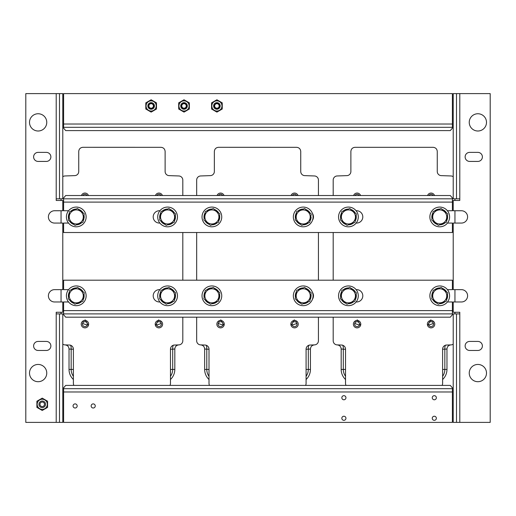 <?xml version="1.0" encoding="UTF-8"?>
<svg xmlns="http://www.w3.org/2000/svg" width="516" height="516" viewBox="0 0 516 516"><rect width="100%" height="100%" fill="white"/><g stroke="black" fill="none" stroke-linecap="round" stroke-linejoin="round"><path stroke-width="0.77" d="M449.597 295.81A9.862 9.862 0 0 1 434.801 304.35A9.862 9.862 0 0 1 434.801 287.27A9.862 9.862 0 0 1 449.597 295.81M86.114 217.52A9.862 9.862 0 0 1 70.847 225.182A9.862 9.862 0 0 1 71.847 208.122A9.862 9.862 0 0 1 86.114 217.52M358.278 216.946A9.862 9.862 0 0 1 343.482 225.486A9.862 9.862 0 0 1 343.482 208.4A9.862 9.862 0 0 1 358.278 216.946M313.044 216.223A9.862 9.862 0 0 1 298.912 225.821A9.862 9.862 0 0 1 297.668 208.786A9.862 9.862 0 0 1 313.044 216.223M449.597 216.946A9.862 9.862 0 0 1 434.801 225.486A9.862 9.862 0 0 1 434.801 208.4A9.862 9.862 0 0 1 449.597 216.946M353.589 287.412A9.862 9.862 0 0 1 353.099 304.492A9.862 9.862 0 0 1 338.554 295.526A9.862 9.862 0 0 1 353.589 287.412M158.277 299.074A9.862 9.862 0 0 1 169.409 286.116A9.862 9.862 0 0 1 175.066 302.241A9.862 9.862 0 0 1 158.277 299.074M86.133 295.81A9.862 9.862 0 0 1 71.337 304.35A9.862 9.862 0 0 1 71.337 287.264A9.862 9.862 0 0 1 86.133 295.81M177.452 216.946A9.862 9.862 0 0 1 162.656 225.486A9.862 9.862 0 0 1 162.656 208.4A9.862 9.862 0 0 1 177.452 216.946M221.751 295.81A9.862 9.862 0 0 1 206.955 304.35A9.862 9.862 0 0 1 206.955 287.264A9.862 9.862 0 0 1 221.751 295.81M221.751 216.939A9.862 9.862 0 0 1 206.961 225.486A9.862 9.862 0 0 1 206.961 208.4A9.862 9.862 0 0 1 221.751 216.939M301.067 286.18A9.862 9.862 0 0 1 312.612 298.77A9.862 9.862 0 0 1 295.939 302.473A9.862 9.862 0 0 1 301.067 286.18M447.166 217.333L447.611 217.333L447.54 218.081A7.888 7.888 0 0 1 446.592 220.842M444.921 222.886A7.888 7.888 0 0 1 439.787 224.834M437.181 224.408A7.888 7.888 0 0 1 432.924 220.938M431.989 218.468A7.888 7.888 0 0 1 432.872 213.044M434.543 210.999A7.888 7.888 0 0 1 439.677 209.051M442.283 209.477A7.888 7.888 0 0 1 446.54 212.953M447.475 215.424A7.888 7.888 0 0 1 447.611 216.552L447.288 216.552M447.54 218.081L447.043 218.081M447.172 296.203L447.611 296.203L447.54 296.952A7.888 7.888 0 0 1 446.546 299.783M444.857 301.808A7.888 7.888 0 0 1 439.697 303.698M437.097 303.247A7.888 7.888 0 0 1 432.885 299.725M431.976 297.248A7.888 7.888 0 0 1 432.918 291.837M434.607 289.811A7.888 7.888 0 0 1 439.767 287.922M442.367 288.373A7.888 7.888 0 0 1 446.585 291.895M447.495 294.372A7.888 7.888 0 0 1 447.611 295.416L447.308 295.416M447.54 296.952L447.043 296.952M352.705 289.753L352.957 289.36L353.55 289.818A7.888 7.888 0 0 1 355.266 291.895M356.175 294.372A7.888 7.888 0 0 1 355.234 299.783M353.537 301.808A7.888 7.888 0 0 1 348.384 303.698M345.778 303.247A7.888 7.888 0 0 1 341.566 299.725M340.657 297.248A7.888 7.888 0 0 1 341.598 291.837M343.288 289.811A7.888 7.888 0 0 1 348.448 287.922M351.048 288.373A7.888 7.888 0 0 1 352.293 288.941L352.099 289.25M353.55 289.818L353.286 290.237M310.49 297.106L310.98 297.164L310.813 297.9A7.888 7.888 0 0 1 310.064 299.706M308.394 301.757A7.888 7.888 0 0 1 303.26 303.698M300.654 303.273A7.888 7.888 0 0 1 296.403 299.802M295.462 297.332A7.888 7.888 0 0 1 296.345 291.914M298.016 289.863A7.888 7.888 0 0 1 303.15 287.922M305.762 288.341A7.888 7.888 0 0 1 310.013 291.817M310.948 294.288A7.888 7.888 0 0 1 311.077 296.39L310.619 296.332M310.813 297.9L310.368 297.848M83.702 296.197L84.147 296.197L84.076 296.945A7.888 7.888 0 0 1 83.128 299.706M81.457 301.75A7.888 7.888 0 0 1 76.323 303.698M73.717 303.273A7.888 7.888 0 0 1 69.46 299.802M68.525 297.332A7.888 7.888 0 0 1 69.408 291.908M71.079 289.863A7.888 7.888 0 0 1 76.213 287.915M78.819 288.341A7.888 7.888 0 0 1 83.076 291.817M84.011 294.288A7.888 7.888 0 0 1 84.147 295.416L83.824 295.416M84.076 296.945L83.579 296.945M310.774 216.61L311.09 217.326A7.888 7.888 0 0 1 310.026 220.919M308.329 222.944A7.888 7.888 0 0 1 303.176 224.834M300.57 224.383A7.888 7.888 0 0 1 296.358 220.861M295.449 218.378A7.888 7.888 0 0 1 296.39 212.973M298.087 210.941A7.888 7.888 0 0 1 303.24 209.051M305.846 209.509A7.888 7.888 0 0 1 310.058 213.024M311.09 217.326L310.645 217.371M219.319 296.197L219.771 296.197L219.7 296.945A7.888 7.888 0 0 1 218.752 299.706M217.081 301.75A7.888 7.888 0 0 1 211.941 303.698M209.335 303.273A7.888 7.888 0 0 1 205.084 299.802M204.149 297.332A7.888 7.888 0 0 1 205.026 291.908M206.697 289.863A7.888 7.888 0 0 1 211.837 287.915M214.443 288.341A7.888 7.888 0 0 1 218.694 291.817M219.629 294.288A7.888 7.888 0 0 1 219.771 295.416L219.448 295.416M219.7 296.945L219.197 296.945M159.844 297.332A7.888 7.888 0 0 1 160.728 291.914M162.398 289.863A7.888 7.888 0 0 1 167.532 287.922M170.138 288.341A7.888 7.888 0 0 1 174.395 291.817M175.33 294.288A7.888 7.888 0 0 1 174.447 299.706M172.776 301.757A7.888 7.888 0 0 1 167.642 303.698M165.03 303.273A7.888 7.888 0 0 1 160.779 299.802M355.847 217.333L356.298 217.333L356.221 218.081A7.888 7.888 0 0 1 355.272 220.842M353.602 222.886A7.888 7.888 0 0 1 348.468 224.834M345.862 224.408A7.888 7.888 0 0 1 341.605 220.938M340.67 218.468A7.888 7.888 0 0 1 341.553 213.044M343.224 210.999A7.888 7.888 0 0 1 348.358 209.051M350.97 209.477A7.888 7.888 0 0 1 355.221 212.953M356.156 215.424A7.888 7.888 0 0 1 356.298 216.552L355.976 216.552M356.221 218.081L355.724 218.081M83.495 218.668L83.947 218.752L83.74 219.474A7.888 7.888 0 0 1 83.205 220.706M81.573 222.783A7.888 7.888 0 0 1 76.478 224.828M73.865 224.46A7.888 7.888 0 0 1 69.544 221.067M68.557 218.616A7.888 7.888 0 0 1 69.331 213.179M70.963 211.102A7.888 7.888 0 0 1 76.058 209.051M78.677 209.425A7.888 7.888 0 0 1 82.999 212.818M83.979 215.269A7.888 7.888 0 0 1 84.089 217.984L83.605 217.894M83.74 219.474L83.392 219.41M219.319 217.333L219.771 217.333L219.7 218.081A7.888 7.888 0 0 1 218.752 220.842M217.081 222.886A7.888 7.888 0 0 1 211.947 224.834M209.335 224.408A7.888 7.888 0 0 1 205.084 220.932M204.149 218.462A7.888 7.888 0 0 1 205.033 213.044M206.703 210.999A7.888 7.888 0 0 1 211.837 209.051M214.443 209.477A7.888 7.888 0 0 1 218.694 212.947M219.635 215.417A7.888 7.888 0 0 1 219.771 216.552L219.448 216.552M219.7 218.081L219.197 218.081M175.021 217.333L175.466 217.333L175.395 218.081A7.888 7.888 0 0 1 174.447 220.842M172.776 222.886A7.888 7.888 0 0 1 167.642 224.834M165.036 224.408A7.888 7.888 0 0 1 160.779 220.938M159.844 218.468A7.888 7.888 0 0 1 160.728 213.044M162.398 210.999A7.888 7.888 0 0 1 167.532 209.051M170.138 209.477A7.888 7.888 0 0 1 174.395 212.953M175.33 215.424A7.888 7.888 0 0 1 175.466 216.552L175.143 216.552M175.395 218.081L174.898 218.081M434.291 212.495A7.031 7.031 0 0 1 446.301 214.456A7.031 7.031 0 0 1 438.606 223.88A7.031 7.031 0 0 1 434.291 212.495M447.72 213.914L446.346 222.344L438.361 225.376L431.744 219.971L433.118 211.541L441.103 208.516L447.72 213.914M434.337 291.301A7.031 7.031 0 0 1 446.334 293.391A7.031 7.031 0 0 1 438.529 302.731A7.031 7.031 0 0 1 434.337 291.301M447.753 292.869L446.288 301.286L438.265 304.227L431.711 298.751L433.176 290.334L441.199 287.393L447.753 292.869M343.024 291.301A7.031 7.031 0 0 1 355.014 293.391A7.031 7.031 0 0 1 347.21 302.731A7.031 7.031 0 0 1 343.024 291.301M356.433 292.869L354.969 301.286L346.952 304.227L340.392 298.751L341.856 290.334L349.88 287.393L356.433 292.869M70.737 212.605A7.031 7.031 0 0 1 82.792 214.321A7.031 7.031 0 0 1 75.278 223.899A7.031 7.031 0 0 1 70.737 212.605M84.198 213.759L82.992 222.215L75.065 225.395L68.344 220.126L69.55 211.67L77.477 208.483L84.198 213.759M297.764 291.366A7.031 7.031 0 0 1 309.781 293.32A7.031 7.031 0 0 1 302.079 302.744A7.031 7.031 0 0 1 297.764 291.366M311.193 292.785L309.826 301.215L301.834 304.24L295.216 298.835L296.59 290.405L304.582 287.38L311.193 292.785M162.147 212.495A7.031 7.031 0 0 1 174.156 214.456A7.031 7.031 0 0 1 166.462 223.88A7.031 7.031 0 0 1 162.147 212.495M175.575 213.914L174.202 222.344L166.216 225.376L159.599 219.971L160.973 211.541L168.958 208.516L175.575 213.914M206.445 212.495A7.031 7.031 0 0 1 218.462 214.45A7.031 7.031 0 0 1 210.76 223.88A7.031 7.031 0 0 1 206.445 212.495M219.88 213.914L218.507 222.344L210.515 225.376L203.904 219.971L205.278 211.541L213.263 208.509L219.88 213.914M206.445 291.359A7.031 7.031 0 0 1 218.462 293.32A7.031 7.031 0 0 1 210.76 302.744A7.031 7.031 0 0 1 206.445 291.359M219.874 292.778L218.507 301.209L210.515 304.24L203.904 298.835L205.271 290.405L213.263 287.38L219.874 292.778M342.972 212.495A7.031 7.031 0 0 1 354.989 214.456A7.031 7.031 0 0 1 347.287 223.88A7.031 7.031 0 0 1 342.972 212.495M356.401 213.914L355.027 222.344L347.042 225.376L340.425 219.971L341.798 211.541L349.784 208.516L356.401 213.914M162.14 291.366A7.031 7.031 0 0 1 174.156 293.32A7.031 7.031 0 0 1 166.455 302.744A7.031 7.031 0 0 1 162.14 291.366M175.575 292.785L174.202 301.215L166.216 304.24L159.599 298.835L160.973 290.405L168.958 287.38L175.575 292.785M297.816 212.437A7.031 7.031 0 0 1 309.806 214.527A7.031 7.031 0 0 1 302.002 223.867A7.031 7.031 0 0 1 297.816 212.437M311.232 214.005L309.761 222.422L301.744 225.357L295.191 219.88L296.655 211.47L304.672 208.529L311.232 214.005M70.827 291.359A7.031 7.031 0 0 1 82.837 293.32A7.031 7.031 0 0 1 75.136 302.744A7.031 7.031 0 0 1 70.827 291.359M84.256 292.778L82.883 301.209L74.897 304.24L68.28 298.835L69.654 290.405L77.639 287.38L84.256 292.778M145.802 109.024L145.802 102.858L151.149 99.769L156.49 102.858L156.49 109.024L151.149 112.107L145.802 109.024M153.987 105.941A2.844 2.844 0 0 0 149.724 103.477A2.844 2.844 0 0 0 149.724 108.399A2.844 2.844 0 0 0 153.987 105.941M151.149 100.865A5.076 5.076 0 0 1 155.542 108.476A5.076 5.076 0 0 1 146.75 108.476A5.076 5.076 0 0 1 151.149 100.865M154.432 105.941A3.289 3.289 0 0 0 149.505 103.09A3.289 3.289 0 0 0 149.505 108.786A3.289 3.289 0 0 0 154.432 105.941M211.56 109.024L211.56 102.858L216.901 99.769L222.248 102.858L222.248 109.024L216.901 112.107L211.56 109.024M219.745 105.941A2.844 2.844 0 0 0 215.482 103.477A2.844 2.844 0 0 0 215.482 108.399A2.844 2.844 0 0 0 219.745 105.941M216.901 100.865A5.076 5.076 0 0 1 221.3 108.476A5.076 5.076 0 0 1 212.508 108.476A5.076 5.076 0 0 1 216.901 100.865M220.19 105.941A3.289 3.289 0 0 0 215.256 103.09A3.289 3.289 0 0 0 215.256 108.786A3.289 3.289 0 0 0 220.19 105.941M178.684 109.024L178.684 102.858L184.025 99.769L189.366 102.858L189.366 109.024L184.025 112.107L178.684 109.024M186.869 105.941A2.844 2.844 0 0 0 182.606 103.477A2.844 2.844 0 0 0 182.606 108.399A2.844 2.844 0 0 0 186.869 105.941M184.025 100.865A5.076 5.076 0 0 1 188.417 108.476A5.076 5.076 0 0 1 179.626 108.476A5.076 5.076 0 0 1 184.025 100.865M187.314 105.941A3.289 3.289 0 0 0 182.38 103.09A3.289 3.289 0 0 0 182.38 108.786A3.289 3.289 0 0 0 187.314 105.941M216.901 109.231A3.289 3.289 0 0 0 219.751 104.296A3.289 3.289 0 0 0 214.056 104.296A3.289 3.289 0 0 0 216.901 109.231M216.901 108.199A2.258 2.258 0 0 0 218.861 104.812A2.258 2.258 0 0 0 214.946 104.812A2.258 2.258 0 0 0 216.901 108.199M184.025 109.231A3.289 3.289 0 0 0 186.869 104.296A3.289 3.289 0 0 0 181.18 104.296A3.289 3.289 0 0 0 184.025 109.231M184.025 108.199A2.258 2.258 0 0 0 185.979 104.812A2.258 2.258 0 0 0 182.064 104.812A2.258 2.258 0 0 0 184.025 108.199M151.149 109.231A3.289 3.289 0 0 0 153.994 104.296A3.289 3.289 0 0 0 148.298 104.296A3.289 3.289 0 0 0 151.149 109.231M151.149 108.199A2.258 2.258 0 0 0 153.104 104.812A2.258 2.258 0 0 0 149.189 104.812A2.258 2.258 0 0 0 151.149 108.199M42.241 409.382A5.076 5.076 0 0 0 46.633 401.77A5.076 5.076 0 0 0 37.842 401.77A5.076 5.076 0 0 0 42.241 409.382M45.524 404.305A3.289 3.289 0 0 1 40.596 407.156A3.289 3.289 0 0 1 40.596 401.461A3.289 3.289 0 0 1 45.524 404.305M36.894 407.388L36.894 401.222L42.241 398.139L47.582 401.222L47.582 407.388L42.241 410.478L36.894 407.388M45.176 405.789A3.289 3.289 0 0 0 42.054 401.022A3.289 3.289 0 0 0 39.487 406.105A3.289 3.289 0 0 0 45.176 405.789M44.253 405.324A2.258 2.258 0 0 0 42.112 402.048A2.258 2.258 0 0 0 40.345 405.544A2.258 2.258 0 0 0 44.253 405.324M459.788 313.889L456.499 313.889L456.499 422.391L459.788 422.391L459.788 312.251L453.209 312.251L453.209 301.976L461.433 301.976A6.166 6.166 0 0 0 467.599 295.81A6.166 6.166 0 0 0 461.433 289.644L453.209 289.644L453.209 223.067L461.433 223.067A6.166 6.166 0 0 0 467.599 216.901A6.166 6.166 0 0 0 461.433 210.741L453.209 210.741L453.209 200.466L459.788 200.466L459.788 198.821L453.209 198.821L453.209 93.609L456.499 93.609L456.499 198.821M459.788 422.391L490.2 422.391L490.2 93.609L456.499 93.609M477.868 364.444A8.63 8.63 0 0 1 485.343 377.389A8.63 8.63 0 0 1 470.398 377.389A8.63 8.63 0 0 1 477.868 364.444M469.65 161.424L477.868 161.424A4.521 4.521 0 0 0 482.389 156.903A4.521 4.521 0 0 0 477.868 152.381L469.65 152.381A4.521 4.521 0 0 0 465.129 156.903A4.521 4.521 0 0 0 469.65 161.424M469.65 350.467L477.868 350.467A4.521 4.521 0 0 0 482.389 345.946A4.521 4.521 0 0 0 477.868 341.431L469.65 341.431A4.521 4.521 0 0 0 465.129 345.946A4.521 4.521 0 0 0 469.65 350.467M477.868 113.746A8.63 8.63 0 0 1 485.343 126.691A8.63 8.63 0 0 1 470.398 126.691A8.63 8.63 0 0 1 477.868 113.746M456.499 313.889L453.209 313.889L453.209 422.391L456.499 422.391M56.212 313.889L59.501 313.889L59.501 422.391L56.212 422.391L56.212 312.251L62.791 312.251L62.791 301.976L54.567 301.976A6.166 6.166 0 0 1 48.401 295.81A6.166 6.166 0 0 1 54.567 289.644L62.791 289.644L62.791 223.067L54.567 223.067A6.166 6.166 0 0 1 48.401 216.901A6.166 6.166 0 0 1 54.567 210.741L62.791 210.741L62.791 200.466L56.212 200.466L56.212 198.821L62.791 198.821L62.791 93.609L59.501 93.609L59.501 198.821M56.212 422.391L25.8 422.391L25.8 93.609L59.501 93.609M38.132 113.746A8.63 8.63 0 0 0 30.657 126.691A8.63 8.63 0 0 0 45.602 126.691A8.63 8.63 0 0 0 38.132 113.746M46.35 350.467L38.132 350.467A4.521 4.521 0 0 1 33.611 345.946A4.521 4.521 0 0 1 38.132 341.431L46.35 341.431A4.521 4.521 0 0 1 50.871 345.946A4.521 4.521 0 0 1 46.35 350.467M46.35 161.424L38.132 161.424A4.521 4.521 0 0 1 33.611 156.903A4.521 4.521 0 0 1 38.132 152.381L46.35 152.381A4.521 4.521 0 0 1 50.871 156.903A4.521 4.521 0 0 1 46.35 161.424M38.132 364.444A8.63 8.63 0 0 0 30.657 377.389A8.63 8.63 0 0 0 45.602 377.389A8.63 8.63 0 0 0 38.132 364.444M59.501 313.889L62.791 313.889L62.791 422.391L59.501 422.391M452.39 124.021L452.39 93.609L63.61 93.609L63.61 127.31L452.39 127.31L452.39 124.021L63.61 124.021M63.61 127.31L63.61 128.129L65.68 130.6L450.32 130.6L452.39 128.129L452.39 127.31M447.398 210.741L452.39 210.741L452.39 197.996L450.32 195.532L65.68 195.532L63.61 197.996L63.61 210.741L68.602 210.734M68.538 223.067L63.61 223.067L63.61 232.516L452.39 232.516L452.39 223.067L447.469 223.067M356.15 223.067L356.633 223.067A6.166 6.166 0 0 0 362.8 216.901A6.166 6.166 0 0 0 356.633 210.734L356.079 210.734M312.444 213.476A6.166 6.166 0 0 1 312.509 220.222M159.921 210.734L159.367 210.734A6.166 6.166 0 0 0 153.2 216.901A6.166 6.166 0 0 0 159.367 223.067L159.857 223.067M452.39 198.821L63.61 198.821M68.57 301.97L63.61 301.97L63.61 314.715L65.68 317.179L450.32 317.179L452.39 314.715L452.39 301.97L447.43 301.976M447.43 289.644L452.39 289.644L452.39 280.194L63.61 280.194L63.61 289.644L68.564 289.644M159.889 289.644L159.367 289.644A6.166 6.166 0 0 0 153.2 295.81A6.166 6.166 0 0 0 159.367 301.976L159.889 301.976M312.477 292.43A6.166 6.166 0 0 1 312.477 299.183M356.111 301.976L356.633 301.976A6.166 6.166 0 0 0 362.8 295.81A6.166 6.166 0 0 0 356.633 289.644L356.111 289.644M63.61 313.889L452.39 313.889M63.61 391.979L63.61 422.391L452.39 422.391L452.39 388.69L63.61 388.69L63.61 391.979L452.39 391.979M432.253 397.733A2.058 2.058 0 0 1 435.336 395.953A2.058 2.058 0 0 1 435.336 399.513A2.058 2.058 0 0 1 432.253 397.733M73.059 405.95A2.058 2.058 0 0 1 76.142 404.17A2.058 2.058 0 0 1 76.142 407.73A2.058 2.058 0 0 1 73.059 405.95M91.145 405.95A2.058 2.058 0 0 1 94.228 404.17A2.058 2.058 0 0 1 94.228 407.73A2.058 2.058 0 0 1 91.145 405.95M341.837 397.733A2.058 2.058 0 0 1 344.92 395.953A2.058 2.058 0 0 1 344.92 399.513A2.058 2.058 0 0 1 341.837 397.733M341.837 418.283A2.058 2.058 0 0 1 344.92 416.502A2.058 2.058 0 0 1 344.92 420.056A2.058 2.058 0 0 1 341.837 418.283M432.253 418.283A2.058 2.058 0 0 1 435.336 416.502A2.058 2.058 0 0 1 435.336 420.056A2.058 2.058 0 0 1 432.253 418.283M452.39 388.69L452.39 387.871L450.32 385.4L65.68 385.4L63.61 387.871L63.61 388.69M433.524 324.164A2.464 2.464 0 0 0 429.828 322.029A2.464 2.464 0 0 0 429.828 326.299A2.464 2.464 0 0 0 433.524 324.164M431.06 327.866A3.696 3.696 0 0 0 434.266 322.319A3.696 3.696 0 0 0 427.861 322.319A3.696 3.696 0 0 0 431.06 327.866M433.195 195.532A2.464 2.464 0 0 0 428.925 195.532M434.549 195.532A3.696 3.696 0 0 0 427.577 195.532M359.22 195.532A2.464 2.464 0 0 0 354.95 195.532M360.574 195.532A3.696 3.696 0 0 0 353.602 195.532M359.549 324.164A2.464 2.464 0 0 0 355.853 322.029A2.464 2.464 0 0 0 355.853 326.299A2.464 2.464 0 0 0 359.549 324.164M357.085 327.866A3.696 3.696 0 0 0 360.291 322.319A3.696 3.696 0 0 0 353.886 322.319A3.696 3.696 0 0 0 357.085 327.866M432.369 195.532L429.086 195.532M359.065 195.532L355.776 195.532M355.189 322.59L354.976 323.59L359.394 325.028M428.751 325.028L433.169 323.59L432.956 322.59M433.969 321.881L430.725 319.926L427.635 325.557M360.51 325.557L357.42 319.926L354.176 321.881M333.194 195.532L333.194 180.078A4.115 4.115 0 0 1 337.167 175.962A4.115 4.115 0 0 0 333.194 180.078A4.115 4.115 0 0 1 337.167 175.962L346.913 175.627A4.115 4.115 0 0 0 350.88 171.512L350.88 151.427C351.144 148.943 352.512 147.57 354.995 147.312L433.15 147.312C435.633 147.57 437 148.943 437.265 151.427L437.265 171.512A4.115 4.115 0 0 0 441.232 175.627L450.984 175.962A4.115 4.115 0 0 1 453.209 176.717A4.115 4.115 0 0 0 450.984 175.962A4.115 4.115 0 0 1 453.209 176.717M346.043 385.4A4.115 4.115 0 0 1 345.533 383.42A4.115 4.115 0 0 0 346.043 385.4A4.115 4.115 0 0 1 345.533 383.42L345.533 349.158A4.115 4.115 0 0 0 341.566 345.049L337.167 344.894A4.115 4.115 0 0 1 333.194 340.779A4.115 4.115 0 0 0 337.167 344.894A4.115 4.115 0 0 1 333.194 340.779L333.194 317.179M333.194 280.194L333.194 232.516M442.102 385.4A4.115 4.115 0 0 0 442.612 383.42A4.115 4.115 0 0 1 442.102 385.4A4.115 4.115 0 0 0 442.612 383.42L442.612 349.158A4.115 4.115 0 0 1 446.579 345.049L450.984 344.894A4.115 4.115 0 0 0 453.209 344.14A4.115 4.115 0 0 1 450.984 344.894A4.115 4.115 0 0 0 453.209 344.14M454.951 198.821L454.951 200.466M454.951 210.741L454.951 223.067M454.951 289.644L454.951 301.976M454.951 312.251L454.951 313.889M342.385 345.075L337.206 344.894C339.631 345.204 340.96 346.578 341.179 349.003L343.308 349.184L341.179 349.003L341.179 369.437A13.816 13.816 0 0 0 345.533 379.505M442.612 376.299A11.687 11.687 0 0 0 444.837 369.437L446.966 369.437L446.966 349.003C447.191 346.578 448.514 345.204 450.939 344.894C448.514 345.204 447.191 346.578 446.966 349.003C447.191 346.578 448.514 345.204 450.939 344.894L445.76 345.075L450.939 344.894C448.514 345.204 447.191 346.578 446.966 349.003L442.612 349.267M341.418 349.029L341.74 349.055L341.418 349.029M342.598 349.126L341.244 349.01M345.533 349.267L343.308 349.184A4.115 1.064 92 0 0 342.669 345.236M446.966 369.437A13.816 13.816 0 0 1 442.612 379.505M446.966 349.003L444.837 349.184L446.966 349.003M445.476 345.236A4.115 1.064 -92 0 0 444.837 349.184L444.837 369.437L442.612 369.437M297.003 324.164A2.464 2.464 0 0 0 293.301 322.029A2.464 2.464 0 0 0 293.301 326.299A2.464 2.464 0 0 0 297.003 324.164M294.533 327.866A3.696 3.696 0 0 0 297.738 322.319A3.696 3.696 0 0 0 291.334 322.319A3.696 3.696 0 0 0 294.533 327.866M296.674 195.532A2.464 2.464 0 0 0 292.404 195.532M298.022 195.532A3.696 3.696 0 0 0 291.05 195.532M222.699 195.532A2.464 2.464 0 0 0 218.429 195.532M224.047 195.532A3.696 3.696 0 0 0 217.075 195.532M223.028 324.164A2.464 2.464 0 0 0 219.326 322.029A2.464 2.464 0 0 0 219.326 326.299A2.464 2.464 0 0 0 223.028 324.164M220.558 327.866A3.696 3.696 0 0 0 223.763 322.313A3.696 3.696 0 0 0 217.359 322.313A3.696 3.696 0 0 0 220.558 327.866M295.849 195.532L292.559 195.532M222.538 195.532L219.248 195.532M218.668 322.584L218.449 323.59L222.867 325.028M292.224 325.028L296.648 323.59L296.429 322.59M297.442 321.881L294.204 319.926L291.108 325.557M223.989 325.557L220.893 319.926L217.649 321.881M196.673 195.532L196.673 180.071A4.115 4.115 0 0 1 200.64 175.962A4.115 4.115 0 0 0 196.673 180.071A4.115 4.115 0 0 1 200.64 175.962L210.386 175.621A4.115 4.115 0 0 0 214.359 171.512L214.359 151.42C214.624 148.943 215.991 147.57 218.474 147.305L296.629 147.312C299.106 147.57 300.48 148.943 300.744 151.427L300.744 171.512A4.115 4.115 0 0 0 304.711 175.627L314.457 175.962A4.115 4.115 0 0 1 318.43 180.078L318.43 195.532M209.515 385.4A4.115 4.115 0 0 1 209.006 383.42A4.115 4.115 0 0 0 209.515 385.4A4.115 4.115 0 0 1 209.006 383.42L209.006 349.158A4.115 4.115 0 0 0 205.039 345.043L200.64 344.894A4.115 4.115 0 0 1 196.667 340.779A4.115 4.115 0 0 0 200.64 344.894A4.115 4.115 0 0 1 196.667 340.779L196.667 317.179M196.667 280.194L196.673 232.516M305.575 385.4A4.115 4.115 0 0 0 306.085 383.42A4.115 4.115 0 0 1 305.575 385.4A4.115 4.115 0 0 0 306.085 383.42L306.085 349.158A4.115 4.115 0 0 1 310.058 345.049L314.457 344.894A4.115 4.115 0 0 0 318.424 340.786A4.115 4.115 0 0 1 314.457 344.894A4.115 4.115 0 0 0 318.424 340.786L318.424 317.179M318.43 232.516L318.43 280.194M318.43 180.078A4.115 4.115 0 0 0 314.457 175.962A4.115 4.115 0 0 1 318.43 180.078M306.085 376.299A11.687 11.687 0 0 0 308.31 369.437L310.439 369.437L310.439 349.003C310.664 346.578 311.986 345.204 314.412 344.894C311.986 345.204 310.664 346.578 310.439 349.003C310.664 346.578 311.986 345.204 314.412 344.894L309.232 345.075L314.412 344.894C311.986 345.204 310.664 346.578 310.439 349.003L306.085 349.267M209.006 349.261L204.652 349.003C204.433 346.571 203.104 345.204 200.679 344.894M206.142 345.236A4.115 1.064 92 0 1 206.781 349.184L204.652 349.003L206.781 349.184L204.652 349.003L204.652 369.437A13.816 13.816 0 0 0 209.006 379.505M204.891 349.022L205.213 349.055L204.891 349.022M310.439 369.437A13.816 13.816 0 0 1 306.085 379.505M310.439 349.003L308.31 349.184L310.439 349.003M308.949 345.236A4.115 1.064 -92 0 0 308.31 349.184L308.31 369.437L306.085 369.437M161.379 324.164A2.464 2.464 0 0 0 157.683 322.029A2.464 2.464 0 0 0 157.683 326.299A2.464 2.464 0 0 0 161.379 324.164M158.915 327.866A3.696 3.696 0 0 0 162.114 322.319A3.696 3.696 0 0 0 155.709 322.319A3.696 3.696 0 0 0 158.915 327.866M161.05 195.532A2.464 2.464 0 0 0 156.78 195.532M162.405 195.532A3.696 3.696 0 0 0 155.432 195.532M87.075 195.532A2.464 2.464 0 0 0 82.805 195.532M88.43 195.532A3.696 3.696 0 0 0 81.451 195.532M87.404 324.164A2.464 2.464 0 0 0 83.708 322.029A2.464 2.464 0 0 0 83.708 326.299A2.464 2.464 0 0 0 87.404 324.164M84.94 327.866A3.696 3.696 0 0 0 88.139 322.313A3.696 3.696 0 0 0 81.734 322.313A3.696 3.696 0 0 0 84.94 327.866M160.224 195.532L156.941 195.532M86.92 195.532L83.631 195.532M83.044 322.584L82.831 323.59L87.249 325.028M156.606 325.028L161.024 323.59L160.805 322.59M161.824 321.881L158.58 319.926L155.49 325.557M88.365 325.557L85.269 319.926L82.031 321.881M62.791 176.717A4.115 4.115 0 0 1 65.022 175.962A4.115 4.115 0 0 0 62.791 176.717A4.115 4.115 0 0 1 65.022 175.962L74.768 175.621A4.115 4.115 0 0 0 78.735 171.512L78.735 151.42C79 148.943 80.373 147.57 82.85 147.305L161.005 147.312C163.488 147.57 164.862 148.943 165.12 151.427L165.12 171.512A4.115 4.115 0 0 0 169.087 175.627L178.839 175.962A4.115 4.115 0 0 1 182.806 180.078L182.806 195.532M61.049 313.889L61.049 312.251M61.049 301.976L61.049 289.644M61.049 223.067L61.049 210.741M61.049 200.466L61.049 198.821M62.791 344.14A4.115 4.115 0 0 0 65.016 344.894A4.115 4.115 0 0 1 62.791 344.14A4.115 4.115 0 0 0 65.016 344.894L69.415 345.043A4.115 4.115 0 0 1 73.388 349.158L73.388 383.42A4.115 4.115 0 0 0 73.898 385.4A4.115 4.115 0 0 1 73.388 383.42A4.115 4.115 0 0 0 73.898 385.4M169.958 385.4A4.115 4.115 0 0 0 170.461 383.42A4.115 4.115 0 0 1 169.958 385.4A4.115 4.115 0 0 0 170.461 383.42L170.467 349.158A4.115 4.115 0 0 1 174.434 345.049L178.833 344.894A4.115 4.115 0 0 0 182.806 340.786A4.115 4.115 0 0 1 178.833 344.894A4.115 4.115 0 0 0 182.806 340.786L182.806 317.179M182.806 232.516L182.806 280.194M182.806 180.078A4.115 4.115 0 0 0 178.839 175.962A4.115 4.115 0 0 1 182.806 180.078M70.241 345.075L65.061 344.894C67.486 345.204 68.809 346.571 69.028 349.003L71.163 349.184L69.028 349.003L69.028 368.572M170.461 376.299A11.687 11.687 0 0 0 172.692 369.437L174.821 369.437L174.821 349.003C175.04 346.578 176.369 345.204 178.794 344.894C176.369 345.204 175.04 346.578 174.821 349.003C175.04 346.578 176.369 345.204 178.794 344.894L173.615 345.075L178.794 344.894C176.369 345.204 175.04 346.578 174.821 349.003L170.467 349.267M73.388 349.261L69.028 349.003L69.028 369.437A13.816 13.816 0 0 0 73.388 379.505M73.388 369.437L71.163 369.437L71.163 349.184L69.028 349.003L71.163 349.184A4.115 1.064 92 0 0 70.524 345.236M69.273 349.022L69.596 349.055M174.821 369.437A13.816 13.816 0 0 1 170.461 379.505M174.821 349.003L172.692 349.184L174.821 349.003M173.331 345.236A4.115 1.064 -92 0 0 172.692 349.184L172.692 369.437L170.467 369.437M459.788 198.821L459.788 93.609M56.212 198.821L56.212 93.609M63.61 202.104L452.39 202.104M452.39 310.606L63.61 310.606M345.533 369.437L343.308 369.437A11.687 11.687 0 0 0 345.533 376.299M343.308 349.184L343.308 369.437L341.179 369.437M209.006 369.437L206.781 369.437A11.687 11.687 0 0 0 209.006 376.293M206.781 349.184L206.781 369.437L204.652 369.437M69.028 369.437L71.163 369.437A11.687 11.687 0 0 0 73.388 376.293"/></g></svg>
